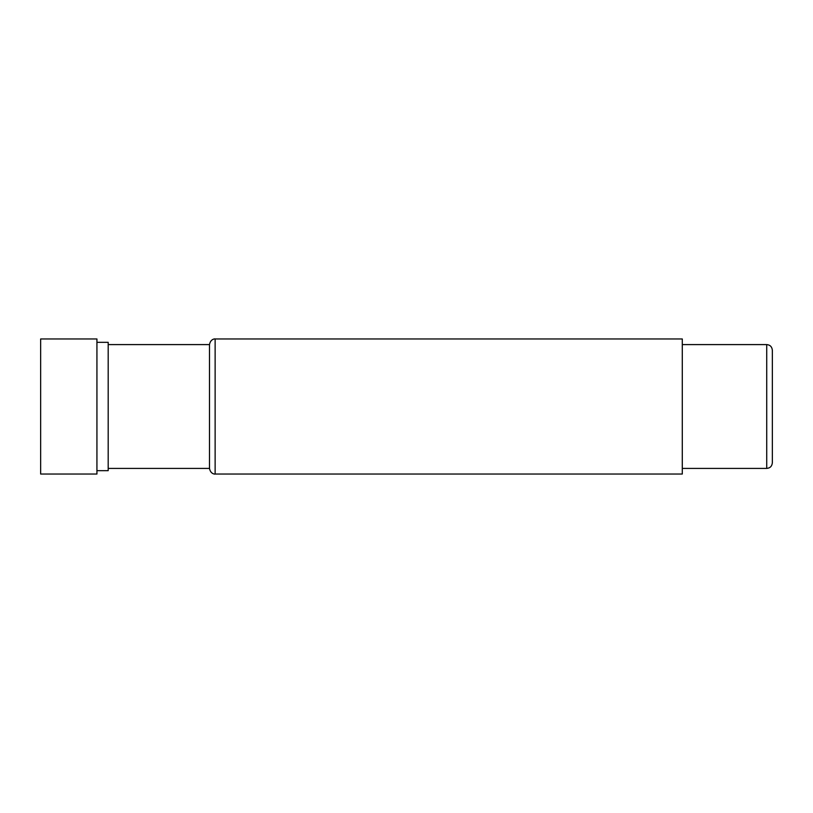 <?xml version="1.0" encoding="UTF-8"?>
<svg xmlns="http://www.w3.org/2000/svg" width="813" height="813" viewBox="0 0 813 813"><rect width="100%" height="100%" fill="white"/><g stroke="black" fill="none" stroke-linecap="round" stroke-linejoin="round"><path stroke-width="1.22" d="M772.35 406.5L772.35 462.78C771.984 466.235 770.104 468.115 766.72 468.41L766.72 344.59C770.104 344.885 771.984 346.765 772.35 350.22L772.35 406.5L772.35 350.22M215.13 338.96L682.29 338.96L682.29 474.04L215.13 474.04L215.13 338.96C215.496 338.747 210.537 338.594 209.5 344.59L108.19 344.59M215.13 474.04C215.496 474.253 210.537 474.406 209.5 468.41L209.5 344.59M209.5 468.41L108.19 468.41M96.93 470.666L108.19 470.666L108.19 342.334L96.93 342.334M96.93 406.5L96.93 338.96L40.65 338.96L40.65 474.04L96.93 474.04L96.93 406.5M772.35 441.947L772.35 448.725L772.35 441.947M772.35 383.716L772.35 405.657M772.35 440.26L772.35 407.343L772.35 440.26M682.29 344.59L766.72 344.59M682.29 468.41L766.72 468.41"/></g></svg>
